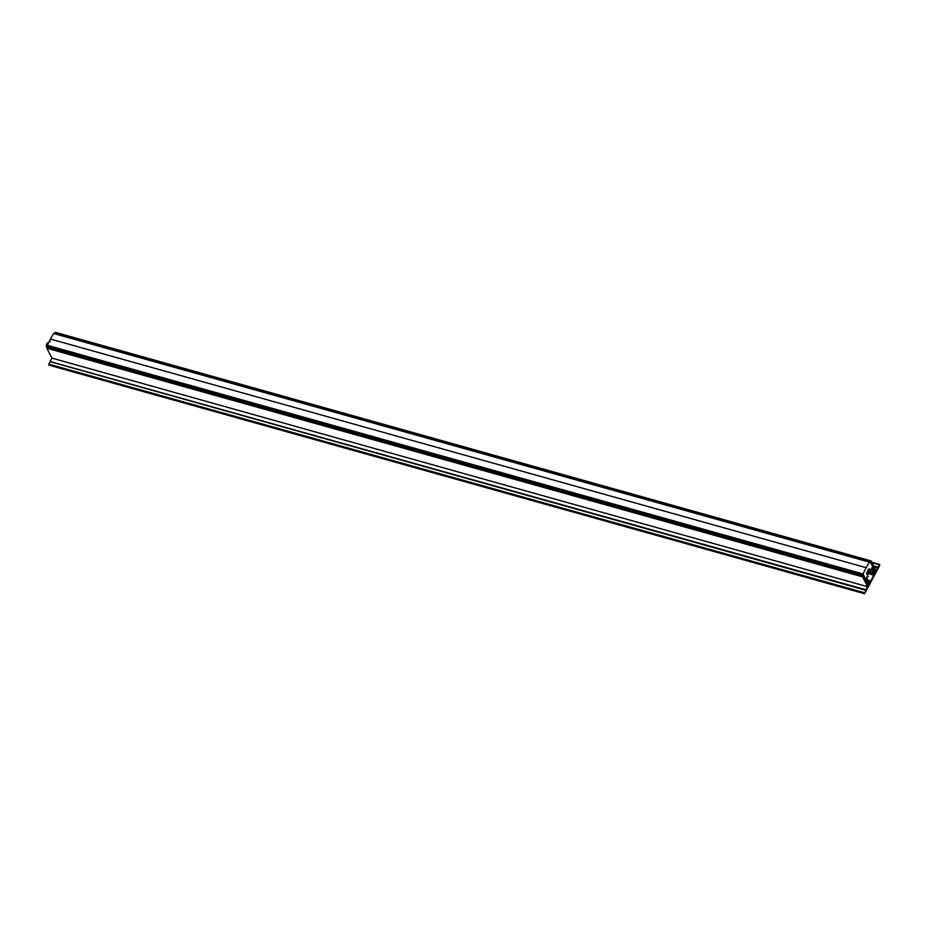 <?xml version="1.0" encoding="UTF-8"?>
<svg xmlns="http://www.w3.org/2000/svg" width="926" height="926" viewBox="0 0 926 926"><rect width="100%" height="100%" fill="white"/><g stroke="black" fill="none" stroke-linecap="round" stroke-linejoin="round"><path stroke-width="1.39" d="M48.846 365.041L50.016 361.661L865.741 590.267L867.639 586.725L862.569 576.863L862.997 576.065L867.789 585.394L868.218 584.491M55.062 333.372L55.352 332.307L871.077 560.924L876.146 570.786L879.353 564.791L879.7 565.473L864.78 593.416L865.741 590.267M875.116 570.972L870.648 561.735L871.077 560.924M54.923 333.117L870.648 561.735M50.016 361.661L865.949 590.186M50.235 361.568L865.995 589.793M50.282 361.175L51.914 358.107L867.639 586.725M51.914 358.107L46.844 348.245L862.569 576.863M46.844 348.245L47.272 347.447L862.997 576.065M867.581 582.929L868.912 583.299L866.215 579.225M866.065 578.611L867.616 579.144L868.993 581.817L869.63 580.602L869.607 583.021L874.167 574.49L873.82 573.807L873.172 575.011L873.542 573.275L872.176 570.613L870.961 570.277M868.16 580.185L869.63 580.602M873.542 574.317L874.167 574.49M866.655 573.182L873.172 575.011M866.736 572.754L872.894 574.49M867.326 571.539L873.542 573.275M871.192 568.958L872.338 569.282L874.491 573.31L875.29 572.395L873.704 571.955M874.04 566.677L877.779 567.731M873.947 566.515L877.987 567.65M873.704 566.029L878.033 567.244M872.338 569.282L872.176 570.613M868.912 583.299L868.75 584.63M875.44 571.064L875.29 572.395M867.789 570.659L870.706 571.481L869.34 568.83L868.553 569.235L866.736 573.703L868.102 576.354L866.921 576.979M867.65 577.187L867.106 576.62L866.053 578.912L867.662 582.049L867.905 585.012L863.182 573.97A33.035 14.943 -74.3 0 1 866.204 567.684A33.035 14.943 -74.3 0 1 869.491 562.151L870.162 561.908L875.22 571.18L874.92 571.863L873.693 570.752L872.037 567.58L870.706 571.481M863.055 576.18L863.738 576.377M47.955 347.632L47.457 345.352A33.035 14.943 -74.3 0 1 50.479 339.066L866.204 567.684M50.479 339.066A33.035 14.943 -74.3 0 1 53.766 333.534L869.491 562.151M53.766 333.534L54.437 333.302M48.708 364.115L864.433 592.721M874.04 572.604L875.024 572.881M872.003 562.73L879.353 564.791M47.376 346.521L863.101 575.139M47.457 345.352L863.182 573.97M873.426 571.411L874.873 571.817M873.716 570.775L872.986 570.555M48.904 342.111A3.97 1.794 105.7 0 0 48.198 343.152A3.97 1.794 105.7 0 0 47.353 345.711M47.307 346.023A3.97 1.794 105.7 0 0 47.284 347.447M48.708 365.075L864.433 593.693M871.783 562.29L879.7 564.513M54.287 333.152L870 561.769M873.45 571.446L874.92 571.863M46.89 348.153L46.3 345.583L46.995 343.268L50.351 341.439"/></g></svg>
